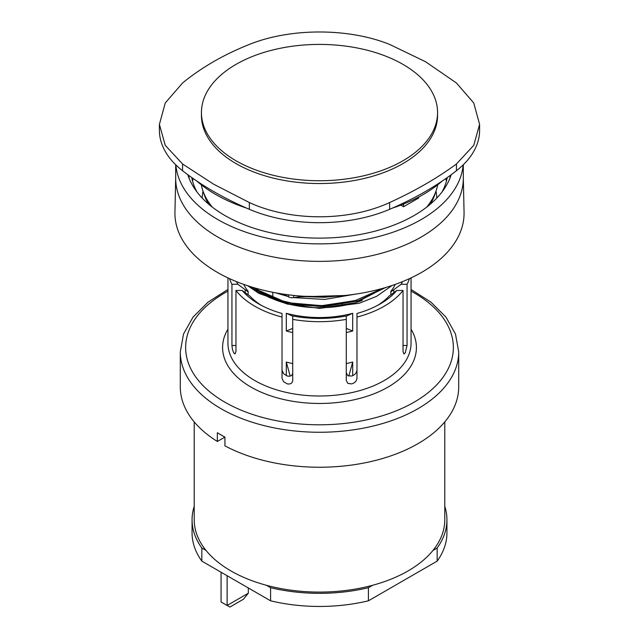 <?xml version="1.0" encoding="UTF-8"?>
<svg xmlns="http://www.w3.org/2000/svg" width="639" height="639" viewBox="0 0 639 639"><rect width="100%" height="100%" fill="white"/><g stroke="black" fill="none" stroke-linecap="round" stroke-linejoin="round"><path stroke-width="0.96" d="M280.513 301.744L280.513 300.961M322.511 307.678A67.942 39.227 -0 0 0 316.489 307.678M402.522 281.631A85.938 49.618 180 0 1 401.156 284.283L407.059 284.283L407.059 345.483L403.033 345.483M390.868 291.863L401.156 284.283M393.8 292.686L393.8 289.962M390.868 294.811L390.868 291.272A78.709 45.441 180 0 0 395.277 284.379M404.016 353.926L403.033 351.666L403.033 290.465A91.561 52.861 180 0 1 356.977 317.056L356.977 378.256C356.594 381.1 354.805 382.977 351.626 383.903L347.84 383.384L346.274 380.58L346.274 315.97A85.938 49.618 180 0 1 292.726 315.97L292.726 380.58C292.342 383.24 290.553 384.351 287.374 383.903L283.588 381.747L282.023 378.256L282.023 317.056A91.561 52.861 180 0 1 235.967 290.465L235.967 351.666L234.984 353.926L233.762 352.952L232.436 349.485L231.941 345.483L231.941 284.283A91.561 52.861 180 0 1 229.529 278.636M292.726 332.544A78.709 45.441 180 0 1 286.304 331.01L292.726 328.414M292.726 316.161L286.304 313.302L286.304 331.01M231.941 284.283L237.844 284.283L248.132 291.863M237.844 284.283A85.938 49.618 180 0 1 236.478 281.631M282.023 317.056L282.023 313.469A85.938 49.618 180 0 1 258.731 303.908A85.938 49.618 180 0 1 242.165 290.465L235.967 290.465M261.295 305.33A78.972 45.593 180 0 1 249.985 296.145L242.165 290.465M403.033 290.465L396.835 290.465L389.015 296.145A78.972 45.593 180 0 1 377.705 305.33M356.977 370.165C356.562 373.064 354.773 375.029 351.626 376.051L347.84 375.676L346.274 372.928M292.726 372.928C292.311 375.596 290.529 376.635 287.374 376.051L283.588 373.727L282.023 370.165M291.839 304.811A78.972 45.593 180 0 1 295.322 304.108M341.434 303.717A78.972 45.593 180 0 1 342.272 303.86M409.471 278.636A91.561 52.861 180 0 1 407.059 284.283M403.72 353.854L405.238 352.952L407.059 345.483M346.274 319.372A91.561 52.861 180 0 1 292.726 319.372M224.92 437.092L217.348 441.469L217.348 432.723A139.214 80.37 0 0 0 224.92 437.092L224.92 445.838A139.214 80.37 180 0 0 375.237 460.511A139.214 80.37 180 0 0 458.714 386.859L458.714 351.889L455.471 334.013L446.022 317.184L430.974 302.151L411.061 289.459M217.348 441.469A139.214 80.37 180 0 1 180.286 386.859L180.286 351.889A139.214 80.37 0 0 0 221.062 408.72A139.214 80.37 0 0 0 372.777 426.141A139.214 80.37 0 0 0 458.714 351.889M194.208 421.892L194.208 519.763A125.292 72.335 0 0 0 206.022 550.427A125.292 72.335 0 0 0 266.391 585.276A125.292 72.335 0 0 0 372.609 585.276A125.292 72.335 0 0 0 432.978 550.427A125.292 72.335 0 0 0 444.792 519.763L444.792 421.892M248.323 587.96L248.323 593.208L243.523 599.182L229.888 607.05L221.062 601.954L221.062 572.224M227.125 575.723L227.125 605.452L248.323 593.208M266.391 585.276L270.585 587.696A127.433 73.573 0 0 0 368.415 587.696L372.609 585.276M194.208 506.336A127.433 73.573 0 0 0 192.067 519.763A127.433 73.573 0 0 0 201.828 548.006L206.022 550.427M432.978 550.427L437.172 548.006A127.433 73.573 0 0 0 446.933 519.763A127.433 73.573 0 0 0 444.792 506.336M270.585 587.696L270.585 600.812A127.433 73.573 0 0 0 368.415 600.812L437.172 561.122A127.433 73.573 0 0 0 446.933 532.878L446.933 519.763M368.415 587.696L368.415 600.812M437.172 548.006L437.172 561.122M192.067 519.763L192.067 532.878A127.433 73.573 0 0 0 201.828 561.122L270.585 600.812M201.828 548.006L201.828 561.122M396.835 290.465A85.938 49.618 180 0 1 380.269 303.908A85.938 49.618 180 0 1 356.977 313.469L356.977 317.056M245.2 289.962L245.2 292.686M346.274 328.414L352.696 331.01A78.709 45.441 180 0 1 346.274 332.544M254.434 287.838A78.709 45.441 0 0 0 258.028 290.649M286.304 375.684L286.304 362.049A78.709 45.441 0 0 0 292.726 363.583M346.274 363.583A78.709 45.441 0 0 0 352.696 362.049L352.696 375.684M263.843 294.395A78.709 45.441 0 0 0 362.257 300.418M352.696 331.01L352.696 313.302A78.709 45.441 180 0 1 286.304 313.302M248.132 294.811L248.132 291.272A78.709 45.441 180 0 1 243.723 284.379M272.805 298.844L272.805 292.295M302.495 296.272L327.312 296.648M249.985 286.48L258.923 292.327L287.71 302.718L321.657 305.674L355.244 300.61L383.041 288.269M247.78 285.769L258.923 293.405L288.66 303.996L323.693 306.672L358 300.873L385.708 287.502M298.493 296.887L344.309 295.53M212.348 207.156A118.862 68.629 180 0 1 202.787 190.454A118.862 68.629 180 0 1 201.317 184.799M437.683 184.799A118.862 68.629 180 0 1 436.213 190.454A118.862 68.629 180 0 1 426.652 207.156M479.601 124.381L479.601 130.236A117.792 68.006 180 0 1 456.438 170.733A321.257 185.478 180 0 1 389.638 209.304A117.792 68.006 180 0 1 249.362 209.304A321.257 185.478 180 0 1 182.562 170.733A117.792 68.006 180 0 1 159.399 130.236L159.399 124.381L165.253 145.333L182.562 163.983L213.49 184.12L249.362 202.547C290.394 221.533 348.606 221.533 389.638 202.547C415.206 190.837 437.467 177.985 456.438 163.983L473.747 145.333L479.601 124.381L473.747 102.983L456.438 82.99L425.51 61.711L389.638 44.426C348.606 27.836 290.394 27.836 249.362 44.426C223.794 54.619 201.533 67.478 182.562 82.99L165.253 102.983L159.399 124.381M430.398 204.121A117.432 67.798 0 0 0 434.8 194.671L436.213 190.454M202.787 190.454L204.2 194.671A117.432 67.798 0 0 0 208.602 204.121M402.985 160.772A118.063 68.165 0 0 0 437.563 112.568A118.063 68.165 0 0 0 319.5 44.41A118.063 68.165 0 0 0 201.437 112.568A118.063 68.165 0 0 0 274.323 175.541A118.063 68.165 0 0 0 402.985 160.772M201.437 112.568L201.437 115.371A118.063 68.165 0 0 0 274.323 178.353A118.063 68.165 0 0 0 402.985 163.576A118.063 68.165 0 0 0 437.563 115.371L437.563 112.568M392.114 285.473L376.659 296.312L359.134 303.285L319.484 308.365L355.867 302.654L384.263 287.925L355.867 302.654L319.484 308.365L287.254 304.044L269.027 297.423L253.675 287.614M275.497 292.806L287.75 296.392L275.497 292.806M293.764 297.622L324.676 299.435L354.789 294.244L324.676 299.435L293.764 297.622M253.843 287.662L274.323 298.932L300.713 305.218L329.58 305.642L357.113 300.066L329.58 305.642L300.713 305.218L274.323 298.932L253.843 287.662M300.969 296.504L335.1 296.28L300.969 296.504M352.696 313.302L346.274 316.161M348.814 376.091L352.696 362.049M286.304 362.049L290.186 376.083M400.757 205.135L403.552 206.74L418.697 198.002L418.697 197.02M403.552 204.033L403.552 206.74M302.878 296.216L293.684 297.638A5.352 3.091 180 0 1 288.508 296.831L283.956 294.204M463.315 177.818L464.058 212.276A144.566 83.461 180 0 1 319.5 296.768A144.566 83.461 180 0 1 174.942 212.276L175.685 177.818M463.315 164.742L463.315 178.329A143.815 83.03 180 0 1 319.5 261.359A143.815 83.03 180 0 1 175.685 178.329L175.685 164.742M463.147 164.91A143.815 83.03 180 0 1 319.5 243.874A143.815 83.03 180 0 1 175.853 164.91M451.182 174.719A133.855 77.279 180 0 1 319.5 238.123A133.855 77.279 180 0 1 187.818 174.719M447.26 177.546A128.503 74.188 180 0 1 442.004 191.988M196.996 191.988A128.503 74.188 180 0 1 191.74 177.546M196.788 181.037A146.706 84.699 0 0 0 246.67 208.138M392.33 208.138A146.706 84.699 0 0 0 442.212 181.037M411.061 277.893L411.061 343.143A91.561 52.861 180 0 1 354.541 391.979A91.561 52.861 180 0 1 254.761 380.524A91.561 52.861 180 0 1 227.939 343.143L227.939 277.893M227.939 329.173A96.912 55.952 0 0 0 319.5 403.465A96.912 55.952 0 0 0 411.061 329.173M235.967 345.483L231.941 345.483M411.061 291.144A133.855 77.279 180 0 1 415.662 401.276A133.855 77.279 180 0 1 224.848 402.163A133.855 77.279 180 0 1 227.939 291.144M182.562 170.733L182.562 163.983M249.362 209.304L249.362 202.547M389.638 209.304L389.638 202.547M456.438 170.733L456.438 163.983M189.28 178.736A131.179 75.737 180 0 1 188.705 175.366M450.295 175.366A131.179 75.737 180 0 1 449.72 178.736M445.806 178.569A128.048 73.932 180 0 1 446.453 181.069M192.547 181.069A128.048 73.932 180 0 1 193.194 178.569M202.18 198.05A117.344 67.75 180 0 1 203.018 191.133M435.982 191.133A117.344 67.75 180 0 1 436.82 198.05M293.684 297.638L293.684 295.426M288.508 296.831L288.508 294.827M227.939 289.459L208.026 302.151L192.978 317.184L183.529 334.013L180.286 351.889M334.964 296.288L324.396 297.263L301.001 296.504M356.378 300.29L321.8 306.121L286.719 302.694L255.808 289.068L254.082 287.734"/></g></svg>
